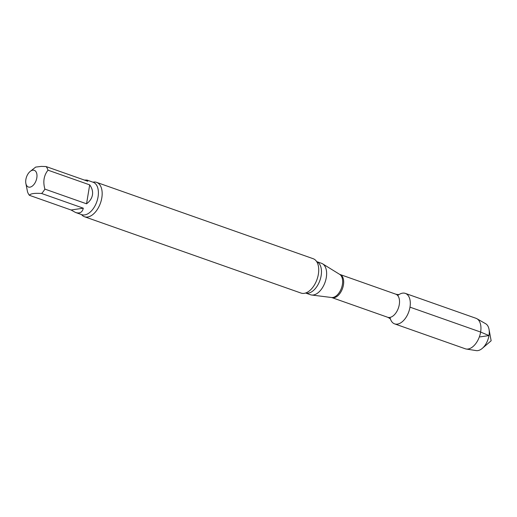 <?xml version="1.0" encoding="UTF-8"?>
<svg xmlns="http://www.w3.org/2000/svg" width="517" height="517" viewBox="0 0 517 517"><rect width="100%" height="100%" fill="white"/><g stroke="black" fill="none" stroke-linecap="round" stroke-linejoin="round"><path stroke-width="0.78" d="M71.088 210.005L83.308 208.183L41.631 193.494C34.458 193.003 30.387 193.61 29.417 195.31L71.088 210.005L75.54 212.474C79.747 213.818 82.339 212.384 83.308 208.183M30.005 171.579A8.847 5.112 109.4 0 1 36.558 172.924A8.847 5.112 109.4 0 1 34.303 183.987A8.847 5.112 109.4 0 1 27.046 186.081A8.847 5.112 109.4 0 1 25.85 183.367A8.847 5.112 109.4 0 1 25.869 179.489A8.847 5.112 109.4 0 1 30.005 171.579L35.679 167.088L41.366 166.396L46.091 166.558L87.767 181.254L86.966 180.071L84.349 180.045M86.552 203.795L89.687 184.873L48.01 170.177C43.867 175.366 42.821 181.674 44.882 189.106L86.552 203.795C89.874 201.32 91.839 198.347 92.453 194.896C92.982 191.426 92.065 188.085 89.687 184.873M29.417 195.31A17.177 9.926 109.4 0 1 27.498 191.691L25.85 183.367M399.305 294.393A16.156 9.338 109.4 0 1 409.981 307.15A16.156 9.338 109.4 0 1 397.424 324.114A16.156 9.338 109.4 0 1 390.522 319.299M305.599 293.016A16.66 9.629 109.4 0 0 321.141 275.677A16.66 9.629 109.4 0 0 316.675 261.608L321.542 263.315A16.66 9.629 109.4 0 1 322.627 263.838A16.66 9.629 109.4 0 1 326.305 277.493A16.66 9.629 109.4 0 1 311.641 295.013A16.66 9.629 109.4 0 1 310.458 294.735L305.586 293.016M92.95 182.178A18.218 10.527 109.4 0 1 96.601 182.365L313.16 258.707A18.218 10.527 109.4 0 1 317.367 262.869A18.218 10.527 109.4 0 1 318.369 274.21A18.218 10.527 109.4 0 1 306.93 292.467A18.218 10.527 109.4 0 1 304.216 293.346A18.218 10.527 109.4 0 1 301.043 293.074L84.484 216.733A18.218 10.527 109.4 0 1 81.524 214.581M96.601 182.365A18.218 10.527 109.4 0 1 101.81 197.869A18.218 10.527 109.4 0 1 87.657 217.004A18.218 10.527 109.4 0 1 84.484 216.733M44.882 189.106A17.177 9.926 109.4 0 1 41.631 193.494M46.091 166.558A17.177 9.926 109.4 0 1 48.01 170.177M397.709 295.537A16.156 9.338 109.4 0 1 405.36 293.397A16.156 9.338 109.4 0 1 409.496 309.45A16.156 9.338 109.4 0 1 397.424 324.114A16.156 9.338 109.4 0 1 394.62 323.875A16.156 9.338 109.4 0 1 389.999 317.406M405.36 293.397L476.015 318.304A16.156 9.338 109.4 0 1 476.913 318.718L485.689 323.752A14.314 8.272 109.4 0 1 489.017 329.297A14.314 8.272 109.4 0 1 482.296 348.368A14.314 8.272 109.4 0 1 477.863 350.604A14.314 8.272 109.4 0 1 476.222 350.604L466.231 349.027A16.156 9.338 109.4 0 1 465.268 348.781L394.62 323.875M476.913 318.718A16.156 9.338 109.4 0 1 479.918 335.178A16.156 9.338 109.4 0 1 468.079 349.02A16.156 9.338 109.4 0 1 466.231 349.027M480.131 336.884L488.985 335.572L480.629 332.056L409.981 307.15M339.947 274.495A12.234 7.07 109.4 0 1 343.443 284.906A12.234 7.07 109.4 0 1 331.811 297.572L331.526 297.501A12.363 7.141 109.4 0 0 342.409 284.505A12.363 7.141 109.4 0 0 339.682 274.372L395.789 294.179A12.234 7.07 109.4 0 1 399.286 304.597A12.234 7.07 109.4 0 1 387.653 317.257C389.534 318.207 390.503 318.911 390.561 319.364M86.966 180.071L93.15 182.249A17.177 9.926 109.4 0 1 98.062 196.874A17.177 9.926 109.4 0 1 81.731 214.652L75.54 212.474M395.789 294.179C397.728 294.619 398.917 294.677 399.376 294.367M331.811 297.572L387.653 317.257M339.682 274.372L322.627 263.838M331.526 297.501L311.641 295.013M482.296 348.368L491.15 340.774L489.017 329.297"/></g></svg>
